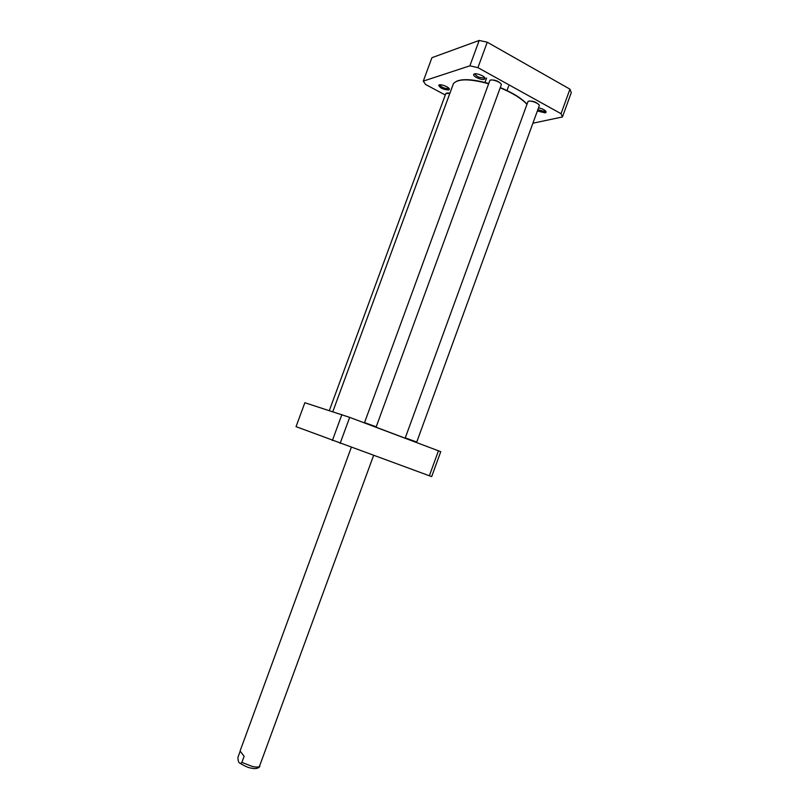 <?xml version="1.0" encoding="UTF-8"?>
<svg xmlns="http://www.w3.org/2000/svg" width="809" height="809" viewBox="0 0 809 809"><rect width="100%" height="100%" fill="white"/><g stroke="black" fill="none" stroke-linecap="round" stroke-linejoin="round"><path stroke-width="1.21" d="M404.015 437.76L375.659 427.051M332.812 411.67L453.434 83.61C457.975 78.584 469.705 78.635 488.626 83.762M500.215 87.827C512.593 92.984 521.512 98.486 526.952 104.331M526.993 104.199C521.684 98.334 512.785 92.782 500.306 87.574M488.717 83.509C474.034 79.383 463.415 78.584 456.852 81.122M562.427 116.971L571.275 92.62L569.951 89.162L487.251 42.21L479.191 40.45L431.925 57.692L423.299 81.102L469.877 65.822L477.927 67.653L561.031 113.695L562.427 116.971L532.929 123.19M445.274 94.997L425.534 84.46L423.299 81.102M484.247 79.322L485.056 78.574C485.673 76.238 474.822 72.193 473.771 74.377C472.264 76.147 481.315 80.415 484.247 79.322M537.378 110.985L545.205 112.876L546.176 112.117C545.569 110.297 543.021 108.861 538.531 107.809M448.682 89.941L449.359 89.324C449.915 87.241 439.661 83.327 438.741 85.269C440.066 88.11 443.372 89.668 448.682 89.941M448.773 88.171L448.216 88.626C444.02 88.464 441.249 87.2 439.904 84.844L439.924 84.793M545.559 110.924L544.76 111.521L537.843 109.711M485.056 78.574L484.449 77.31L483.772 77.927C479.262 77.816 476.339 76.481 475.004 73.922L473.771 74.377M477.927 67.653L487.251 42.21M469.877 65.822L479.191 40.45M561.031 113.695L569.951 89.162M414.208 441.583L407.352 439.014M406.017 438.508L415.523 442.078M539.006 104.857C536.195 101.924 532.757 100.71 528.681 101.216M405.289 437.851L527.933 101.681C528.955 99.537 539.886 103.39 539.29 105.686L416.746 442.038L405.491 437.962M373.697 426.383L366.598 423.714M365.223 423.198L375.063 426.899M501.014 83.924C498.182 80.89 494.714 79.616 490.588 80.101M364.556 422.561L489.809 80.587C490.871 78.362 501.924 82.417 501.297 84.793L376.205 426.818L364.768 422.672M449.834 93.065L446.528 93.075M329.334 410.567L445.799 93.581L449.753 93.308M429.367 475.773L431.693 476.572L440.743 451.665L349.68 417.363L304.851 402.74L296.043 426.656L429.367 475.773L438.488 450.694M349.68 417.363L340.124 443.403M341.894 414.572L332.368 440.541M259.082 767.357L373.566 455.528M240.192 751.146L244.126 756.304L241.881 762.412L240.495 763.534C238.695 763.018 237.856 760.905 237.977 757.194L240.192 751.146L244.126 756.304M241.881 762.412L252.519 766.517C256.281 767.296 258.718 767.235 259.82 766.335M486.593 78.058L484.975 82.478M508.618 86.108L507 90.537M439.813 84.803L438.741 85.269M448.853 88.252L449.359 89.324M545.6 110.964L546.176 112.117M416.079 442.199L416.584 441.957M375.518 426.98L376.043 426.727M364.96 423.107L364.738 422.591M240.182 750.722L351.278 447.448M259.568 766.871C257.788 768.59 255.047 769.015 251.356 768.145C248.545 767.781 244.925 766.244 240.495 763.534"/></g></svg>
